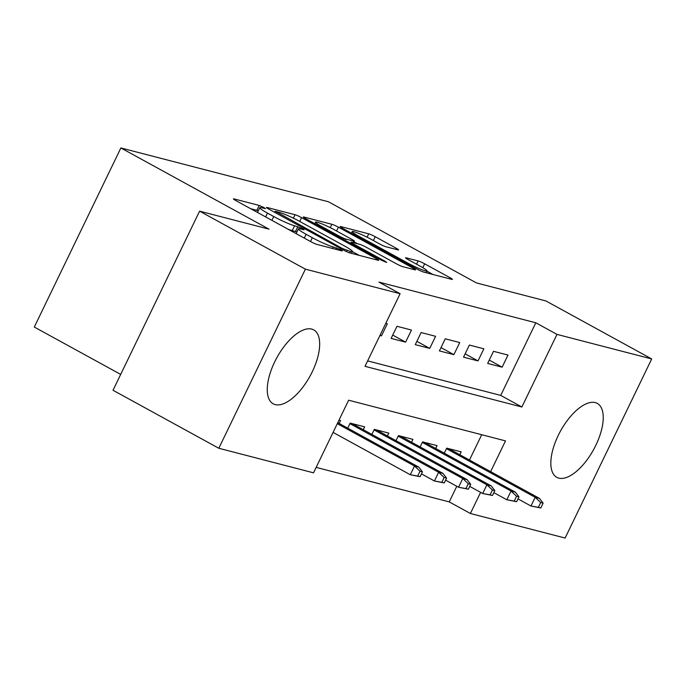 <?xml version="1.0" encoding="UTF-8"?>
<svg xmlns="http://www.w3.org/2000/svg" width="686" height="686" viewBox="0 0 686 686"><rect width="100%" height="100%" fill="white"/><g stroke="black" fill="none" stroke-linecap="round" stroke-linejoin="round"><path stroke-width="1.03" d="M263.784 207.464L259.214 205.44L234.046 198.914A5.308 0.54 25.8 0 0 233.429 198.889A5.308 0.54 25.8 0 0 235.83 200.578L310.595 241.566A5.308 0.54 25.8 0 0 317.121 244.465L342.288 250.99L341.036 249.824L333.216 246.951A16.979 1.715 25.8 0 1 312.344 237.699L306.11 234.286A16.979 1.715 25.8 0 1 298.41 228.867A16.979 1.715 25.8 0 1 300.399 228.961L304.095 229.827L302.406 228.644L294.586 225.771A16.979 1.715 25.8 0 1 273.714 216.519L267.489 213.106A16.979 1.715 25.8 0 1 259.78 207.686A16.979 1.715 25.8 0 1 261.778 207.781L265.465 208.655L263.784 207.464M258.279 210.791L250.527 208.638M296.909 231.962L292.245 230.616L294.586 225.771M558.781 478.125A42.155 18.976 -61.3 0 1 556.775 477.327A42.155 18.976 -61.3 0 1 559.279 433.355A42.155 18.976 -61.3 0 1 595.285 402.605A42.155 18.976 -61.3 0 1 597.3 403.402A42.155 18.976 -61.3 0 1 594.796 447.375A42.155 18.976 -61.3 0 1 558.781 478.125M275.223 404.603A42.155 18.976 -61.3 0 1 273.208 403.814A42.155 18.976 -61.3 0 1 275.712 359.833A42.155 18.976 -61.3 0 1 311.727 329.091A42.155 18.976 -61.3 0 1 313.742 329.889A42.155 18.976 -61.3 0 1 311.23 373.861A42.155 18.976 -61.3 0 1 275.223 404.603M398 249.884A5.308 0.54 25.8 0 0 398.617 249.918A5.308 0.54 25.8 0 0 396.208 248.221L375.233 236.721A5.308 0.54 25.8 0 0 368.716 233.832L340.762 226.586A5.308 0.54 25.8 0 0 340.136 226.552A5.308 0.54 25.8 0 0 342.546 228.249L417.311 269.238A5.308 0.54 25.8 0 0 423.837 272.128L451.782 279.374A5.308 0.54 25.8 0 0 452.408 279.408A5.308 0.54 25.8 0 0 449.999 277.71L424.66 263.818A5.308 0.54 25.8 0 0 418.143 260.929L406.181 257.825A5.308 0.54 25.8 0 0 405.555 257.799A5.308 0.54 25.8 0 0 407.964 259.488L420.527 266.382A14.192 1.432 25.8 0 1 426.966 270.91A14.192 1.432 25.8 0 1 407.853 263.098L358.632 236.113A14.192 1.432 25.8 0 1 352.192 231.576A14.192 1.432 25.8 0 1 371.306 239.397L379.512 243.89A5.308 0.54 25.8 0 0 386.038 246.78L398 249.884M490.636 471.634L505.496 440.884L348.634 400.212L313.528 472.825L218.808 448.267L113.019 390.265L199.6 211.159L268.989 229.15L120.882 147.953L328.423 201.761L476.53 282.958L545.91 300.948L651.7 358.95L565.118 538.047L470.399 513.497L480.612 492.359M199.6 211.159L305.39 269.161L400.11 293.719L365.012 366.333L521.875 407.004L556.981 334.391L651.7 358.95M367.636 360.896L500.72 395.402L535.817 322.789L378.955 282.118L400.11 293.719M535.817 322.789L556.981 334.391M301.566 217.625A5.308 0.54 25.8 0 0 295.04 214.727L267.094 207.481A5.308 0.54 25.8 0 0 266.468 207.455A5.308 0.54 25.8 0 0 268.878 209.144L343.643 250.141A5.308 0.54 25.8 0 0 350.16 253.031L378.115 260.277A5.308 0.54 25.8 0 0 378.741 260.311A5.308 0.54 25.8 0 0 376.331 258.613L301.566 217.625L299.722 221.441M303.924 217.033L331.878 224.279A5.308 0.54 25.8 0 1 338.404 227.169L413.161 268.166A5.308 0.54 25.8 0 1 415.57 269.855A5.308 0.54 25.8 0 1 414.953 269.83L402.991 266.725A5.308 0.54 25.8 0 1 396.465 263.836L366.144 247.209A5.308 0.54 25.8 0 0 359.618 244.319L351.686 242.261A5.308 0.54 25.8 0 0 351.06 242.227A5.308 0.54 25.8 0 0 353.47 243.924L385.035 261.229L386.724 262.421L381.725 260.371L305.716 218.697A5.308 0.54 25.8 0 1 303.306 216.999A5.308 0.54 25.8 0 1 303.924 217.033L303.718 217.471M379.924 335.48L381.476 335.883L387.333 323.783L385.772 323.38M411.463 330.043L396.98 326.287L391.131 338.387L405.615 342.143L411.463 330.043M435.593 336.303L421.118 332.547L415.262 344.646L429.745 348.402L435.593 336.303M459.731 342.554L445.248 338.798L439.4 350.906L453.875 354.653L459.731 342.554M483.862 348.814L469.378 345.058L463.53 357.157L478.013 360.913L483.862 348.814M487.669 363.417L502.143 367.173L507.992 355.065L493.517 351.318L487.669 363.417M316.16 467.389L449.236 501.895L456.79 486.28M469.473 460.032L481.709 434.718M339.15 423.451L340.53 420.595L338.97 420.192M347.733 428.158L350.186 423.099L364.66 426.855L363.28 429.71M371.872 434.418L374.316 429.359L388.791 433.115L387.419 435.962M396.002 440.669L398.446 435.61L412.929 439.366L411.549 442.221M420.132 446.929L422.585 441.87L437.059 445.626L435.679 448.473M444.271 453.189L446.715 448.13L461.198 451.885L459.817 454.732M120.882 147.953L34.3 327.05L120.685 374.41M218.808 448.267L305.39 269.161M449.236 501.895L470.399 513.497M500.72 395.402L521.875 407.004M381.476 335.883L380.095 335.128M405.615 342.143L392.735 335.085M429.745 348.402L416.865 341.336M453.875 354.653L440.995 347.596M478.013 360.913L465.134 353.847M502.143 367.173L489.264 360.107M288 229.184A16.979 1.715 25.8 0 0 292.245 230.616M359.293 255.398L352.338 251.582M275.515 211.348L342.391 248.495L350.392 251.41A16.979 1.715 25.8 0 0 352.381 251.505A16.979 1.715 25.8 0 0 344.681 246.085L299.816 221.492A16.979 1.715 25.8 0 0 278.945 212.24L275.515 211.348M354.079 241.892L357.5 243.77M334.682 229.956A14.192 1.432 25.8 0 0 315.569 222.135A14.192 1.432 25.8 0 0 322.008 226.672L339.347 236.181A5.308 0.54 25.8 0 0 345.873 239.071L353.805 241.129A5.308 0.54 25.8 0 0 354.43 241.163A5.308 0.54 25.8 0 0 352.021 239.465L334.682 229.956M432.969 274.494L426.855 271.142M420.106 476.693L422.447 471.848L420.038 471.222L417.697 476.067L420.106 476.693L410.297 474.738L414.507 466.017L418.846 467.149L337.769 422.687M420.038 471.222L414.507 466.017L337.289 423.682M417.697 476.067L410.297 474.738L333.079 432.394M418.846 467.149L422.447 471.848M444.245 482.944L446.577 478.108L444.168 477.482L441.827 482.318L444.245 482.944L434.427 480.989L438.637 472.277L442.985 473.4L352.175 423.614M444.168 477.482L438.637 472.277L349.92 423.639M441.827 482.318L434.427 480.989L421.461 473.88M442.985 473.4L446.577 478.108M468.375 489.204L470.716 484.359L468.298 483.733L465.966 488.578L468.375 489.204L458.557 487.249L462.767 478.536L467.115 479.66L376.314 429.873M468.298 483.733L462.767 478.536L374.059 429.89M465.966 488.578L458.557 487.249L445.6 480.14M467.115 479.66L470.716 484.359M492.505 495.464L494.846 490.619L492.437 489.993L490.096 494.838L492.505 495.464L482.695 493.5L486.906 484.788L491.245 485.92L400.444 436.133M492.437 489.993L486.906 484.788L398.189 436.15M490.096 494.838L482.695 493.5L469.73 486.4M491.245 485.92L494.846 490.619M516.644 501.715L518.985 496.878L516.567 496.252L514.226 501.089L516.644 501.715L506.825 499.76L511.036 491.047L515.383 492.171L424.574 442.384M516.567 496.252L511.036 491.047L422.319 442.41M514.226 501.089L506.825 499.76L493.86 492.651M515.383 492.171L518.985 496.878M540.774 507.974L543.115 503.13L540.697 502.504L538.364 507.348L540.774 507.974L530.955 506.019L535.174 497.307L539.513 498.43L448.713 448.644M540.697 502.504L535.174 497.307L446.457 448.661M538.364 507.348L530.955 506.019L517.999 498.911M539.513 498.43L543.115 503.13M256.873 210.285L259.214 205.44M335.746 249.292L336.474 247.8M295.503 231.456L297.844 226.62M265.636 216.922L267.489 213.106M271.87 220.335L273.714 216.519M304.267 238.102L306.11 234.286M310.501 241.515L312.344 237.699M332.496 248.443L333.216 246.951M233.832 199.352L234.046 198.914M375.817 259.677L376.331 258.613M266.88 207.918L267.094 207.481M293.376 218.174L295.04 214.727M276.398 213.269L276.758 212.514M342.022 249.25L342.391 248.495M346.447 251.556L346.953 250.519M349.671 252.885L350.392 251.41M330.249 227.649L331.878 224.279M336.56 230.985L338.404 227.169M412.646 269.229L413.161 268.166M353.101 244.679L353.47 243.924M384.743 261.829L385.035 261.229M321.64 227.426L322.008 226.672M338.978 236.936L339.347 236.181M345.247 240.374L345.873 239.071M353.084 242.621L353.805 241.129M358.272 236.867L358.632 236.113M407.493 263.853L407.853 263.098M405.966 258.262L406.181 257.825M416.556 264.204L418.143 260.929M422.799 267.669L424.66 263.818M449.484 278.782L449.999 277.71M340.548 227.023L340.762 226.586M367.087 237.193L368.716 233.832M373.39 240.537L375.233 236.721M395.693 249.292L396.208 248.221M257.482 212.446L259.78 207.686M296.103 233.626L298.41 228.867M274.614 212.291L275.077 211.322M351.481 253.374L352.381 251.505M350.555 243.281L351.06 242.227M314.823 223.687L315.569 222.135M353.65 242.767L354.43 241.163M351.446 233.129L352.192 231.576M426.092 272.719L426.966 270.91"/></g></svg>
